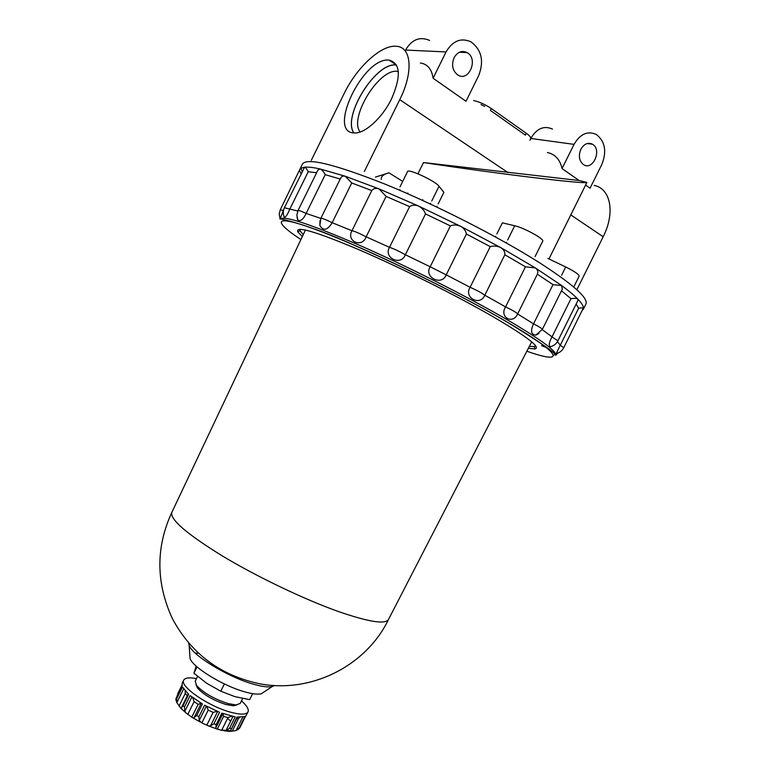 <?xml version="1.0" encoding="UTF-8"?>
<svg xmlns="http://www.w3.org/2000/svg" width="770" height="770" viewBox="0 0 770 770"><rect width="100%" height="100%" fill="white"/><g stroke="black" fill="none" stroke-linecap="round" stroke-linejoin="round"><path stroke-width="1.16" d="M399.996 186.889L407.551 171.585C408.033 168.274 435.435 181.027 439.035 186.253L443.886 192.346L438.159 203.925M547.874 258.431L565.7 266.978C574.497 271.367 578.982 274.418 579.165 276.122L573.881 286.758M391.583 98.752C401.266 76.24 400.477 63.371 389.225 60.137C363.517 56.364 326.74 132.613 354.113 132.941C364.499 134.038 382.267 118.118 391.583 98.752M364.354 171.479L399.755 99.657C413.596 72.236 411.536 47.066 396.589 46.306C381.506 44.352 356.78 67.24 344.161 93.536L311.311 160.295M473.637 100.562C479.325 101.813 485.216 104.479 491.337 108.56L490.413 110.428L525.429 135.135L526.334 133.306C529.587 135.655 531.011 137.358 530.626 138.436M420.324 63.015C427.475 64.006 431.729 69.069 433.096 78.232L466.004 101.274L478.719 75.518C484.205 61.09 481.625 49.858 470.971 41.821C460.922 37.441 452.625 40.82 446.061 51.937L433.096 78.232M547.451 152.547C555.122 154.221 559.992 159.563 562.052 168.563L579.098 180.507L423.481 162.557L417.937 173.799M585.595 185.06L590.061 188.188L601.842 164.434C606.952 151.449 605.133 141.468 596.365 134.49C587.645 130.602 580.205 133.893 574.045 144.365L562.052 168.563M576.855 289.77L603.179 236.746C615.461 212.751 610.649 188.467 594.122 185.426M481.009 104.537L484.715 106.433M491.337 108.56L526.334 133.306M579.098 180.507L586.904 182.432C585.527 183.279 567.856 181.681 533.889 177.639C500.924 173.654 457.13 167.667 423.481 162.557M437.014 206.245L436.657 206.976M535.083 256.574L542.715 241.164C544.688 239.162 523.87 227.689 514.707 225.754L502.358 222.848L496.862 233.955M495.716 236.265L495.399 236.91M454.069 57.731C457.495 51.937 461.817 50.214 467.053 52.562C478.805 58.732 468.901 82.477 457.736 74.931C452.519 70.744 451.297 65.007 454.069 57.731M446.061 51.937L405.549 50.05C411.806 39.462 419.823 36.257 429.593 40.435M529.933 140.217L530.8 138.456C536.7 128.455 543.928 125.327 552.465 129.071M580.859 149.284C584.064 143.846 587.924 142.152 592.457 144.221C602.381 149.601 592.881 171.171 583.487 164.616C579.136 160.997 578.26 155.887 580.859 149.284M539 333.42L535.814 335.123L542.35 329.396L562.302 289.173L561.638 285.545L553.004 284.621L537.354 274.197C538.365 271.733 537.691 269.644 535.352 267.912L525.448 266.805L504.86 254.755C505.053 251.867 503.667 249.461 500.693 247.555C497.372 245.957 493.888 245.649 490.24 246.631L466.408 234.013C465.831 230.779 463.877 228.199 460.537 226.265C456.966 224.705 453.578 224.59 450.373 225.908L425.531 213.925C424.308 210.48 422.018 207.862 418.639 206.071C415.155 204.724 412.142 204.907 409.601 206.62L386.097 196.398L379.013 188.891C375.924 187.89 373.508 188.438 371.775 190.556L351.736 182.981L332.159 222.703C327.452 230.355 323.352 231.279 319.858 225.475L319.993 220.701M351.736 182.981L345.23 176.224C343.016 175.656 341.437 176.417 340.484 178.486L320.849 218.343L319.858 225.475M386.097 196.398L366.154 236.833C362.092 248.364 345.951 241.337 351.957 230.74L332.159 222.703C325.594 219.46 321.822 218.006 320.849 218.343M371.775 190.556L351.957 230.74C354.595 231.212 359.32 233.243 366.154 236.833L389.505 247.334C383.114 257.902 401.18 266.382 405.367 254.755C399.264 251.28 393.971 248.806 389.505 247.334L409.601 206.62M425.531 213.925L405.367 254.755L430.17 266.786C423.529 277.267 441.836 286.43 446.215 274.851L430.17 266.786L450.373 225.908M466.408 234.013L446.215 274.851L470.114 287.287C463.396 297.624 480.191 306.585 484.821 295.228C481.828 292.956 476.919 290.309 470.114 287.287L490.24 246.631M504.86 254.755L484.821 295.228L505.592 306.893C498.95 317.038 512.753 324.988 517.632 313.977C516.631 312.62 512.618 310.262 505.592 306.893L525.448 266.805M537.354 274.197L517.632 313.977L533.543 323.852C530.309 330.859 531.069 334.623 535.814 335.123M553.004 284.621L533.543 323.852C539.241 326.75 542.176 328.597 542.35 329.396M552.023 346.221L550.319 346.75C548.49 345.557 549.068 342.255 552.032 336.865L542.224 329.637M556.595 353.469L556.21 353.555C559.626 352.747 562.139 350.812 563.736 347.761L583.448 307.779C583.275 305.68 581.389 302.803 577.846 299.126C576.682 298.279 574.391 298.134 570.974 298.693L552.032 336.865L557.894 340.831L577.943 300.435L577.846 299.126C574.189 295.353 568.78 290.829 561.638 285.545L535.352 267.912L500.693 247.555L460.537 226.265L418.639 206.071L379.013 188.891L345.23 176.224L319.945 168.919L317.943 170.045L298.019 210.537L296.873 215.167L297.749 219.902L297.028 217.419M556.21 353.555L560.3 345.191L557.451 341.639M582.168 310.637L583.487 307.769L578.665 308.183L560.3 345.191L563.736 347.761M553.476 355.538L554.583 354.421M283.543 210.123L280.732 217.217M301.108 173.76L299.54 170.661M316.624 172.74L308.202 171.758L289.684 209.392C287.556 214.503 285.786 217.169 284.361 217.39L283.966 216.447M308.202 171.758C306.739 168.871 305.546 167.34 304.612 167.177L284.39 207.746C282.917 210.913 282.908 214.127 284.361 217.39M340.205 179.054L325.219 174.655L306.133 213.415C303.226 219.566 300.425 221.731 297.749 219.902M325.219 174.655C323.467 171.45 321.716 169.544 319.945 168.919C313.13 167.427 308.01 166.849 304.612 167.177L301.022 168.168L299.819 169.419L280.27 209.777L279.183 214.272L280.097 218.844M299.867 229.325L300.031 230.808L303.264 234.609M529.346 346.336L534.322 346.606L535.612 345.836M528.326 348.319L535.006 348.954C541.012 347.395 526.969 336.615 492.887 316.614C456.408 295.536 400.66 267.671 359.012 249.75C316.095 231.683 295.68 225.668 297.749 231.693L302.312 236.621M320.811 218.42L306.133 213.415C301.272 211.144 298.567 210.191 298.019 210.537M297.788 211.019L284.39 207.746M578.665 308.183L576.133 304.073M570.974 298.693L561.484 290.819M375.414 177.119L388.956 172.798C383.46 174.328 380.909 176.513 381.294 179.352M398.302 71.504L397.445 71.369C379.081 68.193 348.646 118.012 360.129 131.988M396.589 65.152C376.386 61.051 341.89 116.328 353.892 132.931M396.54 65.065L396.3 65.036C375.962 61.571 342.005 116.318 353.796 132.921M201.201 703.26L194.117 717.611L196.725 715.494L202.414 703.972L190.123 695.589L184.463 707.043L183.01 705.782L181.653 707.284L181.537 709.093L176.85 702.625L175.878 699.16L176.542 697.437L176.754 702.279M176.08 700.267L175.878 699.16M176.003 700.402L176.349 701.229M181.912 685.281L177.119 695.81M241.472 700.883C246.872 705.676 249.066 709.343 248.036 711.884L238.671 729.046M242.714 717.197L236.092 730.576L239.99 727.39M236.092 730.576L229.316 731.442M229.094 731.346L230.865 730.191L237.295 717.188M239.306 727.823L244.879 716.552L236.891 717.14L230.865 730.191M232.964 716.466L225.976 730.605L229.537 728.304L231.25 728.535M225.976 730.605L221.635 730.374L215.773 728.613L216.149 724.657L213.887 723.8L210.537 725.85L208.766 726.004L201.856 722.934L199.228 720.528L198.901 716.735L196.725 715.494M194.117 717.611L193.289 718.025L191.778 717.178L185.685 712.645L184.877 711.22L184.463 707.043M239.816 717.361L238.488 718.545L232.232 731.192M231.741 716.187L227.959 717.601L221.635 730.374M227.959 717.601L223.589 716.379L222.944 713.578M217.217 711.326L213.097 712.394L206.755 725.234M213.097 712.394L208.208 710.084L206.678 706.369M201.124 703.212L198.121 704.348L191.778 717.178M198.121 704.348L194.107 701.605L192.721 697.649M180.998 708.515L187.283 695.791L185.272 693.395L185.156 690.882M196.138 666.069L193.934 673.211L206.707 683.298L220.778 691.2L224.378 683.933M252.637 693.674L249.682 699.632L234.783 696.6L220.778 691.2M193.934 673.211L197.062 666.878M263.821 692.105L261.348 693.731C257.844 694.665 252.127 693.982 244.177 691.681C222.569 685.608 192.654 667.138 190.065 658.514L189.863 655.549M195.301 653.124L198.362 653.22M274.389 685.512L272.368 686.465C268.383 687.495 261.762 686.638 252.493 683.904C227.285 676.686 192.105 655.077 189.141 645.337L188.679 643.143M388.542 619.398L388.484 619.504C385.26 624.614 368.512 621.939 338.261 611.467C304.015 599.281 256.93 576.749 222.347 555.94C186.783 533.966 169.939 519.461 171.816 512.425L171.874 512.31M248.036 711.884C246.304 714.743 240.471 714.839 230.538 712.183C208.401 706.34 179.208 686.089 183.732 680.103L182.153 683.308L182.124 686.137L176.542 697.437M176.898 698.371L182.49 687.052L188.65 694.338L183.01 705.782M198.901 716.735L204.589 705.204L219.575 712.288L213.887 723.8M216.149 724.657L221.837 713.145L235.187 716.889L229.537 728.304M183.732 680.103C185.127 677.744 189.372 677.254 196.466 678.64M236.862 704.925L233.416 705.801L226.014 704.531C213.251 700.305 203.732 694.8 197.447 688.024L196.042 684.751M242.646 698.496L240.211 703.424L236.005 704.954L227.901 703.539C213.896 698.9 203.444 692.865 196.542 685.444L195.205 681.181L197.572 676.387M439.035 186.253L431.787 200.941M430.642 203.251L430.286 203.973M399.957 189.68L399.678 190.248M565.7 266.978L561.609 275.217M570.791 214.917L603.179 236.746M399.755 99.657L508.007 172.605M530.8 138.456L574.045 144.365M514.707 225.754L507.642 240.019M506.496 242.338L506.208 242.916M541.56 345.643L547.143 347.838M283.293 210.528L280.27 209.777M526.834 351.197C565.912 365.086 563.64 354.72 504.735 320.695C453.251 290.781 368.118 249.509 321.215 231.616C273.879 213.463 270.694 219.652 300.926 239.547M506.718 319.463C467.159 296.479 406.955 266.112 359.465 245.274C310.349 224.118 283.87 215.379 280.02 219.055C277.585 218.026 307.153 223.801 354.017 245.081C401.68 265.775 464.204 297.153 504.947 320.744C538.577 341.274 555.536 352.814 555.815 355.365C556.941 351.341 540.578 339.368 506.718 319.463M583.227 309.482L585.912 304.063C588.578 298.086 572.707 284.053 538.307 261.954C498.228 236.679 435.926 204.935 386.347 184.656C335.037 164.318 307.086 157.427 302.494 163.981L299.819 169.419M388.956 172.798L402.7 181.412M227.602 718.323L230.615 721.221M229.402 730.711L221.808 730.027M238.488 718.545L236.534 718.737M223.589 716.379L217.256 729.19M215.966 727.679L222.953 713.549L216.024 727.544M217.631 711.499L210.537 725.85M208.208 710.084L201.856 722.934M206.331 706.157L199.228 720.528M194.107 701.605L187.774 714.416M191.903 697.004L184.877 711.22M185.272 693.395L179.006 706.08M183.606 688.938L176.85 702.625M548.962 258.951L586.904 182.432M467.053 52.562L459.507 52.216M592.457 144.221L587.231 143.528M422.451 200.354L422.797 199.661M407.465 193.626L407.773 193.001M550.319 346.75C553.755 345.884 556.277 343.911 557.894 340.831M556.508 354.239L558.115 352.968M300.031 230.808L297.749 231.693M534.322 346.606L535.006 348.954M555.815 355.365L557.047 353.343M280.02 219.055L283.408 210.306M283.331 210.441L283.601 209.902M302.158 171.633L301.022 168.168M397.445 71.369L398.35 71.995M389.225 60.137L396.3 65.036M181.518 708.891L185.685 712.645M239.499 728.285L237.372 729.864M229.527 731.365L224.609 730.855M215.773 728.613L208.766 726.004M200.084 721.923L193.289 718.025M239.855 727.708L245.591 716.11M181.681 707.235L188.236 693.962M176.195 697.995L182.095 686.051M177.745 693.654L181.903 685.223M261.348 693.731L272.368 686.465M190.065 658.514L189.141 645.337M171.864 512.319C155.665 547.383 155.887 582.909 172.519 618.897C191.518 653.951 220.653 675.588 259.933 683.827C311.985 693.674 366.655 665.213 388.532 619.407M388.484 619.504L531.666 341.842M171.816 512.425L305.43 230.028M233.416 705.801L236.005 704.954M197.447 688.024L196.542 685.444"/></g></svg>
